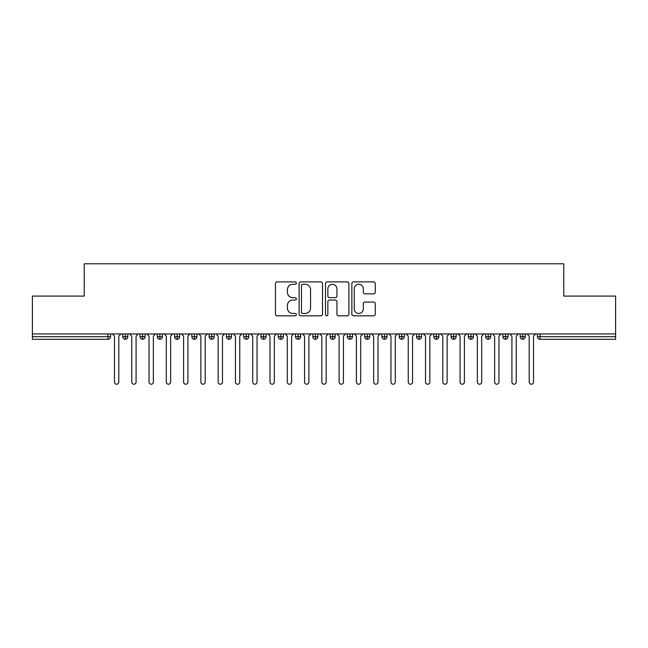 <?xml version="1.0" encoding="UTF-8"?>
<svg xmlns="http://www.w3.org/2000/svg" width="648" height="648" viewBox="0 0 648 648"><rect width="100%" height="100%" fill="white"/><g stroke="black" fill="none" stroke-linecap="round" stroke-linejoin="round"><path stroke-width="0.97" d="M296.355 283.087A1.191 1.191 0 0 0 295.164 281.896L277.142 281.896A1.693 1.693 0 0 0 275.449 283.589L275.449 314.126A1.693 1.693 0 0 0 277.142 315.819L295.164 315.819A1.191 1.191 0 0 0 296.355 314.628A1.191 1.191 0 0 0 295.164 313.446L292.831 313.446A5.427 5.427 0 0 1 287.404 308.019L287.404 305.475A5.427 5.427 0 0 1 292.831 300.048L295.164 300.048A1.191 1.191 0 0 0 296.355 298.858A1.191 1.191 0 0 0 295.164 297.667L292.831 297.667A5.427 5.427 0 0 1 287.404 292.24L287.404 289.697A5.427 5.427 0 0 1 292.831 284.269L295.164 284.269A1.191 1.191 0 0 0 296.355 283.087M373.572 293.852A1.693 1.693 0 0 0 375.265 292.159L375.265 283.589A1.693 1.693 0 0 0 373.572 281.896L353.557 281.896A1.693 1.693 0 0 0 351.856 283.589L351.856 314.126A1.693 1.693 0 0 0 353.557 315.819L373.572 315.819A1.693 1.693 0 0 0 375.265 314.126L375.265 303.774A1.693 1.693 0 0 0 373.572 302.081L365.002 302.081A1.693 1.693 0 0 0 363.309 303.774L363.309 308.91A4.536 4.536 0 0 1 358.773 313.446A4.536 4.536 0 0 1 354.237 308.91L354.237 288.806A4.536 4.536 0 0 1 358.773 284.269A4.536 4.536 0 0 1 363.309 288.806L363.309 292.159A1.693 1.693 0 0 0 365.002 293.852L373.572 293.852M32.4 333.939L615.6 333.939L615.6 296.096L563.76 296.096L563.76 263.776L84.24 263.776L84.24 296.096L32.4 296.096L32.4 336.701L107.957 336.701L107.957 333.939M322.518 283.589A1.693 1.693 0 0 0 320.817 281.896L300.802 281.896A1.693 1.693 0 0 0 299.109 283.589L299.109 314.126A1.693 1.693 0 0 0 300.802 315.819L320.817 315.819A1.693 1.693 0 0 0 322.518 314.126L322.518 283.589M327.183 281.896L347.198 281.896A1.693 1.693 0 0 1 348.891 283.589L348.891 314.126A1.693 1.693 0 0 1 347.198 315.819L338.629 315.819A1.693 1.693 0 0 1 336.936 314.126L336.936 301.741A1.693 1.693 0 0 0 335.235 300.048L329.557 300.048A1.693 1.693 0 0 0 327.856 301.741L327.856 314.628A1.191 1.191 0 0 1 326.673 315.819A1.191 1.191 0 0 1 325.482 314.628L325.482 283.589A1.693 1.693 0 0 1 327.183 281.896M110.549 333.939L110.549 336.701A2.592 2.592 0 0 1 107.957 339.293L32.4 339.293L32.4 336.701M615.6 333.939L615.6 339.293L540.043 339.293A2.592 2.592 0 0 1 537.451 336.701L537.451 333.939L537.451 336.701A2.592 2.592 0 0 0 540.043 339.293L540.043 336.701L615.6 336.701M125.323 333.939L125.323 336.701L122.731 336.701L122.731 333.939L122.731 336.701A2.592 2.592 0 0 0 125.323 339.293A2.592 2.592 0 0 0 127.826 336.701L127.826 333.939L127.826 336.701A2.592 2.592 0 0 1 125.323 339.293A2.592 2.592 0 0 1 122.731 336.701A2.592 2.592 0 0 0 125.323 339.293L125.323 336.701L127.826 336.701M107.957 339.293A2.592 2.592 0 0 0 110.549 336.701A2.592 2.592 0 0 1 107.957 339.293L107.957 336.701L110.549 336.701M142.601 333.939L142.601 336.701L140.008 336.701L140.008 333.939L140.008 336.701A2.592 2.592 0 0 0 142.601 339.293A2.592 2.592 0 0 0 145.112 336.701L145.112 333.939L145.112 336.701A2.592 2.592 0 0 1 142.601 339.293A2.592 2.592 0 0 1 140.008 336.701A2.592 2.592 0 0 0 142.601 339.293L142.601 336.701L145.112 336.701M159.886 333.939L159.886 336.701L157.294 336.701L157.294 333.939L157.294 336.701A2.592 2.592 0 0 0 159.886 339.293A2.592 2.592 0 0 0 162.389 336.701L162.389 333.939L162.389 336.701A2.592 2.592 0 0 1 159.886 339.293A2.592 2.592 0 0 1 157.294 336.701A2.592 2.592 0 0 0 159.886 339.293L159.886 336.701L162.389 336.701M177.163 333.939L177.163 339.293A2.592 2.592 0 0 1 174.571 336.701L174.571 333.939L174.571 336.701A2.592 2.592 0 0 0 177.163 339.293A2.592 2.592 0 0 0 179.666 336.701L179.666 333.939M194.441 333.939L194.441 339.293A2.592 2.592 0 0 1 191.849 336.701A2.592 2.592 0 0 0 194.441 339.293A2.592 2.592 0 0 1 191.849 336.701L191.849 333.939M196.952 333.939L196.952 336.701A2.592 2.592 0 0 1 194.441 339.293A2.592 2.592 0 0 0 196.952 336.701L191.849 336.701M211.726 333.939L211.726 336.701L209.134 336.701L209.134 333.939L209.134 336.701A2.592 2.592 0 0 0 211.726 339.293A2.592 2.592 0 0 0 214.229 336.701L214.229 333.939L214.229 336.701A2.592 2.592 0 0 1 211.726 339.293A2.592 2.592 0 0 1 209.134 336.701A2.592 2.592 0 0 0 211.726 339.293L211.726 336.701L214.229 336.701M229.003 339.293A2.592 2.592 0 0 1 226.411 336.701L226.411 333.939L226.411 336.701A2.592 2.592 0 0 0 229.003 339.293A2.592 2.592 0 0 0 231.506 336.701L231.506 333.939L231.506 336.701A2.592 2.592 0 0 1 229.003 339.293L229.003 336.701L231.506 336.701M246.281 333.939L246.281 336.701L243.689 336.701L243.689 333.939L243.689 336.701A2.592 2.592 0 0 0 246.281 339.293A2.592 2.592 0 0 0 248.791 336.701L248.791 333.939L248.791 336.701A2.592 2.592 0 0 1 246.281 339.293A2.592 2.592 0 0 1 243.689 336.701A2.592 2.592 0 0 0 246.281 339.293L246.281 336.701L248.791 336.701M263.566 333.939L263.566 339.293A2.592 2.592 0 0 1 260.974 336.701L260.974 333.939L260.974 336.701A2.592 2.592 0 0 0 263.566 339.293A2.592 2.592 0 0 0 266.069 336.701L266.069 333.939M280.843 333.939L280.843 339.293A2.592 2.592 0 0 1 278.251 336.701L278.251 333.939L278.251 336.701A2.592 2.592 0 0 0 280.843 339.293A2.592 2.592 0 0 0 283.346 336.701L283.346 333.939M298.121 333.939L298.121 339.293A2.592 2.592 0 0 1 295.529 336.701L295.529 333.939L295.529 336.701A2.592 2.592 0 0 0 298.121 339.293A2.592 2.592 0 0 0 300.632 336.701L300.632 333.939M315.406 333.939L315.406 336.701L312.814 336.701L312.814 333.939L312.814 336.701A2.592 2.592 0 0 0 315.406 339.293A2.592 2.592 0 0 0 317.909 336.701L317.909 333.939L317.909 336.701A2.592 2.592 0 0 1 315.406 339.293A2.592 2.592 0 0 1 312.814 336.701A2.592 2.592 0 0 0 315.406 339.293L315.406 336.701L317.909 336.701M332.683 333.939L332.683 336.701L330.091 336.701L330.091 333.939L330.091 336.701A2.592 2.592 0 0 0 332.683 339.293A2.592 2.592 0 0 0 335.186 336.701L335.186 333.939L335.186 336.701A2.592 2.592 0 0 1 332.683 339.293A2.592 2.592 0 0 1 330.091 336.701A2.592 2.592 0 0 0 332.683 339.293L332.683 336.701L335.186 336.701M349.961 333.939L349.961 336.701L347.369 336.701L347.369 333.939L347.369 336.701A2.592 2.592 0 0 0 349.961 339.293A2.592 2.592 0 0 0 352.471 336.701L352.471 333.939L352.471 336.701A2.592 2.592 0 0 1 349.961 339.293A2.592 2.592 0 0 1 347.369 336.701A2.592 2.592 0 0 0 349.961 339.293L349.961 336.701L352.471 336.701M367.246 333.939L367.246 339.293A2.592 2.592 0 0 1 364.654 336.701L364.654 333.939L364.654 336.701A2.592 2.592 0 0 0 367.246 339.293A2.592 2.592 0 0 0 369.749 336.701L369.749 333.939M384.523 333.939L384.523 339.293A2.592 2.592 0 0 1 381.931 336.701L381.931 333.939L381.931 336.701A2.592 2.592 0 0 0 384.523 339.293A2.592 2.592 0 0 0 387.026 336.701L387.026 333.939M401.801 333.939L401.801 336.701L399.209 336.701L399.209 333.939L399.209 336.701A2.592 2.592 0 0 0 401.801 339.293A2.592 2.592 0 0 0 404.312 336.701L404.312 333.939L404.312 336.701A2.592 2.592 0 0 1 401.801 339.293A2.592 2.592 0 0 1 399.209 336.701A2.592 2.592 0 0 0 401.801 339.293L401.801 336.701L404.312 336.701M419.086 333.939L419.086 339.293A2.592 2.592 0 0 1 416.494 336.701L416.494 333.939L416.494 336.701A2.592 2.592 0 0 0 419.086 339.293A2.592 2.592 0 0 0 421.589 336.701L421.589 333.939M436.363 333.939L436.363 339.293A2.592 2.592 0 0 1 433.771 336.701L433.771 333.939L433.771 336.701A2.592 2.592 0 0 0 436.363 339.293A2.592 2.592 0 0 0 438.866 336.701L438.866 333.939M453.64 333.939L453.64 339.293A2.592 2.592 0 0 1 451.049 336.701L451.049 333.939L451.049 336.701A2.592 2.592 0 0 0 453.64 339.293A2.592 2.592 0 0 0 456.151 336.701L456.151 333.939M470.926 333.939L470.926 339.293A2.592 2.592 0 0 1 468.334 336.701L468.334 333.939M473.429 333.939L473.429 336.701A2.592 2.592 0 0 1 470.926 339.293A2.592 2.592 0 0 0 473.429 336.701L468.334 336.701A2.592 2.592 0 0 0 470.926 339.293M488.203 333.939L488.203 339.293A2.592 2.592 0 0 1 485.611 336.701L485.611 333.939L485.611 336.701A2.592 2.592 0 0 0 488.203 339.293A2.592 2.592 0 0 0 490.706 336.701L490.706 333.939M505.481 333.939L505.481 339.293A2.592 2.592 0 0 1 502.889 336.701L502.889 333.939L502.889 336.701A2.592 2.592 0 0 0 505.481 339.293A2.592 2.592 0 0 0 507.992 336.701L507.992 333.939M522.766 333.939L522.766 339.293A2.592 2.592 0 0 1 520.174 336.701L520.174 333.939L520.174 336.701A2.592 2.592 0 0 0 522.766 339.293A2.592 2.592 0 0 0 525.269 336.701L525.269 333.939M229.003 333.939L229.003 336.701L226.411 336.701M302.673 284.269A1.191 1.191 0 0 0 301.482 285.46L301.482 312.255A1.191 1.191 0 0 0 302.673 313.446L305.127 313.446A5.427 5.427 0 0 0 310.554 308.019L310.554 289.697A5.427 5.427 0 0 0 305.127 284.269L302.673 284.269M336.936 288.895A4.536 4.536 0 0 0 332.4 284.359A4.536 4.536 0 0 0 327.856 288.895L327.856 295.974A1.693 1.693 0 0 0 329.557 297.667L335.235 297.667A1.693 1.693 0 0 0 336.936 295.974L336.936 288.895M112.323 333.939L114.477 336.093L114.477 382.061A2.163 2.163 0 0 0 116.64 384.224A2.163 2.163 0 0 0 118.803 382.061L118.803 336.093L120.957 333.939M129.6 333.939L131.763 336.093L131.763 382.061A2.163 2.163 0 0 0 133.917 384.224A2.163 2.163 0 0 0 136.08 382.061L136.08 336.093L138.243 333.939M146.877 333.939L149.04 336.093L149.04 382.061A2.163 2.163 0 0 0 151.203 384.224A2.163 2.163 0 0 0 153.357 382.061L153.357 336.093L155.52 333.939M164.163 333.939L166.317 336.093L166.317 382.061A2.163 2.163 0 0 0 168.48 384.224A2.163 2.163 0 0 0 170.643 382.061L170.643 336.093L172.797 333.939M181.44 333.939L183.603 336.093L183.603 382.061A2.163 2.163 0 0 0 185.757 384.224A2.163 2.163 0 0 0 187.92 382.061L187.92 336.093L190.083 333.939M198.717 333.939L200.88 336.093L200.88 382.061A2.163 2.163 0 0 0 203.043 384.224A2.163 2.163 0 0 0 205.197 382.061L205.197 336.093L207.36 333.939M216.003 333.939L218.157 336.093L218.157 382.061A2.163 2.163 0 0 0 220.32 384.224A2.163 2.163 0 0 0 222.483 382.061L222.483 336.093L224.637 333.939M233.28 333.939L235.443 336.093L235.443 382.061A2.163 2.163 0 0 0 237.597 384.224A2.163 2.163 0 0 0 239.76 382.061L239.76 336.093L241.923 333.939M250.557 333.939L252.72 336.093L252.72 382.061A2.163 2.163 0 0 0 254.883 384.224A2.163 2.163 0 0 0 257.037 382.061L257.037 336.093L259.2 333.939M267.843 333.939L269.997 336.093L269.997 382.061A2.163 2.163 0 0 0 272.16 384.224A2.163 2.163 0 0 0 274.323 382.061L274.323 336.093L276.477 333.939M285.12 333.939L287.283 336.093L287.283 382.061A2.163 2.163 0 0 0 289.437 384.224A2.163 2.163 0 0 0 291.6 382.061L291.6 336.093L293.763 333.939M302.397 333.939L304.56 336.093L304.56 382.061A2.163 2.163 0 0 0 306.723 384.224A2.163 2.163 0 0 0 308.877 382.061L308.877 336.093L311.04 333.939M319.683 333.939L321.837 336.093L321.837 382.061A2.163 2.163 0 0 0 324 384.224A2.163 2.163 0 0 0 326.163 382.061L326.163 336.093L328.317 333.939M336.96 333.939L339.123 336.093L339.123 382.061A2.163 2.163 0 0 0 341.277 384.224A2.163 2.163 0 0 0 343.44 382.061L343.44 336.093L345.603 333.939M354.237 333.939L356.4 336.093L356.4 382.061A2.163 2.163 0 0 0 358.563 384.224A2.163 2.163 0 0 0 360.717 382.061L360.717 336.093L362.88 333.939M371.523 333.939L373.677 336.093L373.677 382.061A2.163 2.163 0 0 0 375.84 384.224A2.163 2.163 0 0 0 378.003 382.061L378.003 336.093L380.157 333.939M388.8 333.939L390.963 336.093L390.963 382.061A2.163 2.163 0 0 0 393.117 384.224A2.163 2.163 0 0 0 395.28 382.061L395.28 336.093L397.443 333.939M406.077 333.939L408.24 336.093L408.24 382.061A2.163 2.163 0 0 0 410.403 384.224A2.163 2.163 0 0 0 412.557 382.061L412.557 336.093L414.72 333.939M423.363 333.939L425.517 336.093L425.517 382.061A2.163 2.163 0 0 0 427.68 384.224A2.163 2.163 0 0 0 429.843 382.061L429.843 336.093L431.997 333.939M440.64 333.939L442.803 336.093L442.803 382.061A2.163 2.163 0 0 0 444.957 384.224A2.163 2.163 0 0 0 447.12 382.061L447.12 336.093L449.283 333.939M457.917 333.939L460.08 336.093L460.08 382.061A2.163 2.163 0 0 0 462.243 384.224A2.163 2.163 0 0 0 464.397 382.061L464.397 336.093L466.56 333.939M475.203 333.939L477.357 336.093L477.357 382.061A2.163 2.163 0 0 0 479.52 384.224A2.163 2.163 0 0 0 481.683 382.061L481.683 336.093L483.837 333.939M492.48 333.939L494.643 336.093L494.643 382.061A2.163 2.163 0 0 0 496.797 384.224A2.163 2.163 0 0 0 498.96 382.061L498.96 336.093L501.123 333.939M509.757 333.939L511.92 336.093L511.92 382.061A2.163 2.163 0 0 0 514.083 384.224A2.163 2.163 0 0 0 516.237 382.061L516.237 336.093L518.4 333.939M527.043 333.939L529.197 336.093L529.197 382.061A2.163 2.163 0 0 0 531.36 384.224A2.163 2.163 0 0 0 533.523 382.061L533.523 336.093L535.677 333.939M540.043 333.939L540.043 336.701L537.451 336.701A2.592 2.592 0 0 0 540.043 339.293M174.571 336.701A2.592 2.592 0 0 0 177.163 339.293A2.592 2.592 0 0 0 179.666 336.701L174.571 336.701M260.974 336.701A2.592 2.592 0 0 0 263.566 339.293A2.592 2.592 0 0 0 266.069 336.701L260.974 336.701M278.251 336.701A2.592 2.592 0 0 0 280.843 339.293A2.592 2.592 0 0 0 283.346 336.701L278.251 336.701M295.529 336.701A2.592 2.592 0 0 0 298.121 339.293A2.592 2.592 0 0 0 300.632 336.701L295.529 336.701M364.654 336.701A2.592 2.592 0 0 0 367.246 339.293A2.592 2.592 0 0 0 369.749 336.701L364.654 336.701M381.931 336.701A2.592 2.592 0 0 0 384.523 339.293A2.592 2.592 0 0 0 387.026 336.701L381.931 336.701M416.494 336.701L421.589 336.701A2.592 2.592 0 0 1 419.086 339.293M433.771 336.701A2.592 2.592 0 0 0 436.363 339.293A2.592 2.592 0 0 0 438.866 336.701L433.771 336.701M451.049 336.701A2.592 2.592 0 0 0 453.64 339.293A2.592 2.592 0 0 0 456.151 336.701L451.049 336.701M485.611 336.701L490.706 336.701A2.592 2.592 0 0 1 488.203 339.293M502.889 336.701L507.992 336.701A2.592 2.592 0 0 1 505.481 339.293M520.174 336.701A2.592 2.592 0 0 0 522.766 339.293A2.592 2.592 0 0 0 525.269 336.701L520.174 336.701"/></g></svg>
